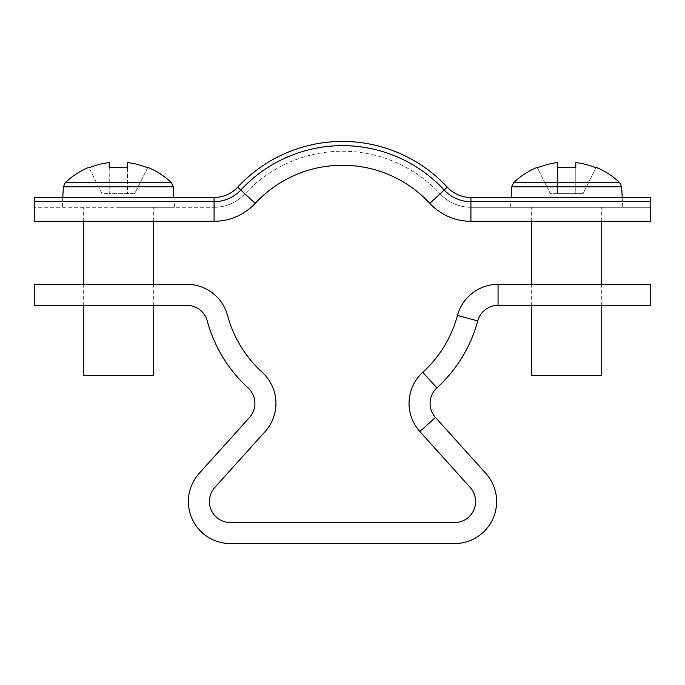 <?xml version="1.0" encoding="UTF-8"?>
<svg xmlns="http://www.w3.org/2000/svg" width="685" height="685" viewBox="0 0 685 685"><rect width="100%" height="100%" fill="white"/><g stroke="black" fill="none" stroke-linecap="round" stroke-linejoin="round"><path stroke-width="0.51" stroke-dasharray="3.42 2.57" d="M254.931 403.397A21.021 21.021 0 0 0 248.073 387.873A140.117 140.117 0 0 1 207.238 320.905A21.021 21.021 0 0 0 186.945 305.373L34.25 305.373L34.25 284.352L186.945 284.352A42.033 42.033 0 0 1 227.531 315.425A119.096 119.096 0 0 0 262.235 372.34A42.033 42.033 0 0 1 265.155 431.524L214.79 487.472A21.021 21.021 0 0 0 230.408 522.544L454.592 522.544A21.021 21.021 0 0 0 470.21 487.472L419.845 431.524L435.472 417.456L485.828 473.403A42.033 42.033 0 0 1 454.592 543.565L230.408 543.565A42.033 42.033 0 0 1 199.172 473.403L249.528 417.456A21.021 21.021 0 0 0 254.931 403.397M435.472 417.456A21.021 21.021 0 0 1 436.927 387.873A140.117 140.117 0 0 0 477.762 320.905A21.021 21.021 0 0 1 498.055 305.373L650.75 305.373L650.75 284.352L498.055 284.352A42.033 42.033 0 0 0 457.469 315.425A119.096 119.096 0 0 1 422.765 372.34A42.033 42.033 0 0 0 419.845 431.524M34.25 207.29L34.25 197.485L34.25 207.29L214.08 207.29L34.25 207.29M214.08 197.485L34.25 197.485L34.25 201.69L214.08 201.69L214.08 197.485L214.08 207.29L214.08 197.485A32.229 32.229 0 0 0 237.712 187.168A142.917 142.917 0 0 1 447.288 187.168A32.229 32.229 0 0 0 470.92 197.485L650.75 197.485L650.75 207.29L650.75 197.485L650.75 201.69L470.92 201.69L470.92 197.485L470.92 207.29L650.75 207.29L470.92 207.29L470.92 197.485M214.08 221.298L214.08 201.69A36.433 36.433 0 0 0 240.795 190.028L255.18 203.368A56.042 56.042 0 0 1 214.08 221.298L34.25 221.298L34.25 201.69M214.08 207.29A42.033 42.033 0 0 0 244.905 193.838A133.104 133.104 0 0 1 440.095 193.838A133.104 133.104 0 0 0 244.905 193.838L237.712 187.168L244.905 193.838A42.033 42.033 0 0 1 214.08 207.29A42.033 42.033 0 0 0 244.905 193.838A133.104 133.104 0 0 1 440.095 193.838A42.033 42.033 0 0 0 470.92 207.29A42.033 42.033 0 0 1 440.095 193.838L447.288 187.168L440.095 193.838A42.033 42.033 0 0 0 470.92 207.29M237.712 187.168L240.795 190.028A138.713 138.713 0 0 1 444.205 190.028A36.433 36.433 0 0 0 470.92 201.69L470.92 221.298L650.75 221.298L650.75 201.69M429.82 203.368A56.042 56.042 0 0 0 470.92 221.298A56.042 56.042 0 0 1 429.82 203.368L447.288 187.168M171.336 182.604L65.306 182.604M118.317 207.29L174.367 207.29L118.317 207.29M153.346 375.423L83.287 375.423M109.215 167.834L109.215 193.658L127.427 193.658L127.427 162.559A76.523 76.523 0 0 1 147.583 167.834L134.714 193.658L109.215 193.658L109.215 162.559A76.523 76.523 0 0 0 89.05 167.834L101.928 193.658L109.215 193.658L101.928 193.658L89.05 167.834M127.427 167.834L127.427 193.658L134.714 193.658L147.583 167.834M619.694 182.604L513.664 182.604M566.683 207.29L510.633 207.29L566.683 207.29M601.713 375.423L531.654 375.423M595.95 167.834L583.072 193.658L575.785 193.658L583.072 193.658L595.95 167.834A76.523 76.523 0 0 0 575.785 162.559L575.785 193.658L557.573 193.658L557.573 162.559A76.523 76.523 0 0 0 537.417 167.834L550.286 193.658L557.573 193.658L557.573 162.559L557.573 193.658L550.286 193.658L537.417 167.834M575.785 162.559L575.785 193.658L575.785 162.559M557.573 167.834L557.573 193.658L575.785 193.658L575.785 167.834M498.055 305.373L498.055 284.352M477.762 320.905L457.469 315.425M436.927 387.873L422.765 372.34M173.296 186.851L63.345 186.851M621.655 186.851L511.704 186.851M62.789 197.485L62.275 207.29M83.287 305.373L83.287 284.352M83.287 221.298L83.287 207.29M153.346 305.373L153.346 284.352M153.346 221.298L153.346 207.29M173.853 197.485L174.367 207.29M622.211 197.485L622.725 207.29M601.713 305.373L601.713 284.352M601.713 221.298L601.713 207.29M531.654 305.373L531.654 284.352M531.654 221.298L531.654 207.29M511.147 197.485L510.633 207.29"/><path stroke-width="1.03" d="M435.472 417.456L419.845 431.524L470.21 487.472A21.021 21.021 0 0 1 454.592 522.544L230.408 522.544A21.021 21.021 0 0 1 214.79 487.472L265.155 431.524A42.033 42.033 0 0 0 262.235 372.34A119.096 119.096 0 0 1 227.531 315.425A42.033 42.033 0 0 0 186.945 284.352L34.25 284.352L34.25 305.373L186.945 305.373A21.021 21.021 0 0 1 207.238 320.905A140.117 140.117 0 0 0 248.073 387.873A21.021 21.021 0 0 1 249.528 417.456L199.172 473.403A42.033 42.033 0 0 0 230.408 543.565L454.592 543.565A42.033 42.033 0 0 0 485.828 473.403L435.472 417.456A21.021 21.021 0 0 1 436.927 387.873A140.117 140.117 0 0 0 477.762 320.905A21.021 21.021 0 0 1 498.055 305.373L650.75 305.373L650.75 284.352L498.055 284.352L498.055 305.373M419.845 431.524A42.033 42.033 0 0 1 422.765 372.34A119.096 119.096 0 0 0 457.469 315.425A42.033 42.033 0 0 1 498.055 284.352M650.75 201.69L650.75 197.485L470.92 197.485A32.229 32.229 0 0 1 447.288 187.168A142.917 142.917 0 0 0 237.712 187.168A32.229 32.229 0 0 1 214.08 197.485L34.25 197.485L34.25 221.298L214.08 221.298A56.042 56.042 0 0 0 255.18 203.368A119.096 119.096 0 0 1 429.82 203.368A56.042 56.042 0 0 0 470.92 221.298L650.75 221.298L650.75 201.69L470.92 201.69L470.92 221.298A56.042 56.042 0 0 1 429.82 203.368A119.096 119.096 0 0 0 255.18 203.368A56.042 56.042 0 0 1 214.08 221.298L214.08 201.69L34.25 201.69M237.712 187.168L240.795 190.028A36.433 36.433 0 0 1 214.08 201.69L214.08 197.485M255.18 203.368L240.795 190.028A138.713 138.713 0 0 1 444.205 190.028A36.433 36.433 0 0 0 470.92 201.69L470.92 197.485M173.853 197.485L173.296 186.851L63.345 186.851L65.306 182.604L171.336 182.604A77.062 77.062 0 0 0 147.823 167.345L147.583 167.834L147.823 167.345M83.287 305.373L83.287 375.423L153.346 375.423L153.346 305.373M127.427 167.834A76.874 68.8 180 0 0 109.215 167.834A76.874 68.8 180 0 1 127.427 167.834L127.427 162.559A76.523 76.523 0 0 1 147.583 167.834M89.05 167.834L88.81 167.345L89.05 167.834A76.523 76.523 0 0 1 109.215 162.559L109.215 167.834M65.306 182.604A77.062 77.062 0 0 1 88.81 167.345M619.694 182.604L621.655 186.851L511.704 186.851L513.664 182.604L619.694 182.604A77.062 77.062 0 0 0 596.19 167.345L595.95 167.834L596.19 167.345M531.654 305.373L531.654 375.423L601.713 375.423L601.713 305.373M513.664 182.604A77.062 77.062 0 0 1 537.177 167.345L537.417 167.834A76.523 76.523 0 0 1 557.573 162.559L557.573 167.834A76.874 68.8 180 0 1 575.785 167.834L575.785 162.559A76.523 76.523 0 0 1 595.95 167.834M575.785 167.834A76.874 68.8 180 0 0 557.573 167.834M537.417 167.834L537.177 167.345M457.469 315.425L477.762 320.905M422.765 372.34L436.927 387.873M447.288 187.168L429.82 203.368M63.345 186.851L62.789 197.485M83.287 284.352L83.287 221.298M153.346 284.352L153.346 221.298M173.296 186.851L171.336 182.604M621.655 186.851L622.211 197.485M601.713 284.352L601.713 221.298M531.654 284.352L531.654 221.298M511.704 186.851L511.147 197.485"/></g></svg>
